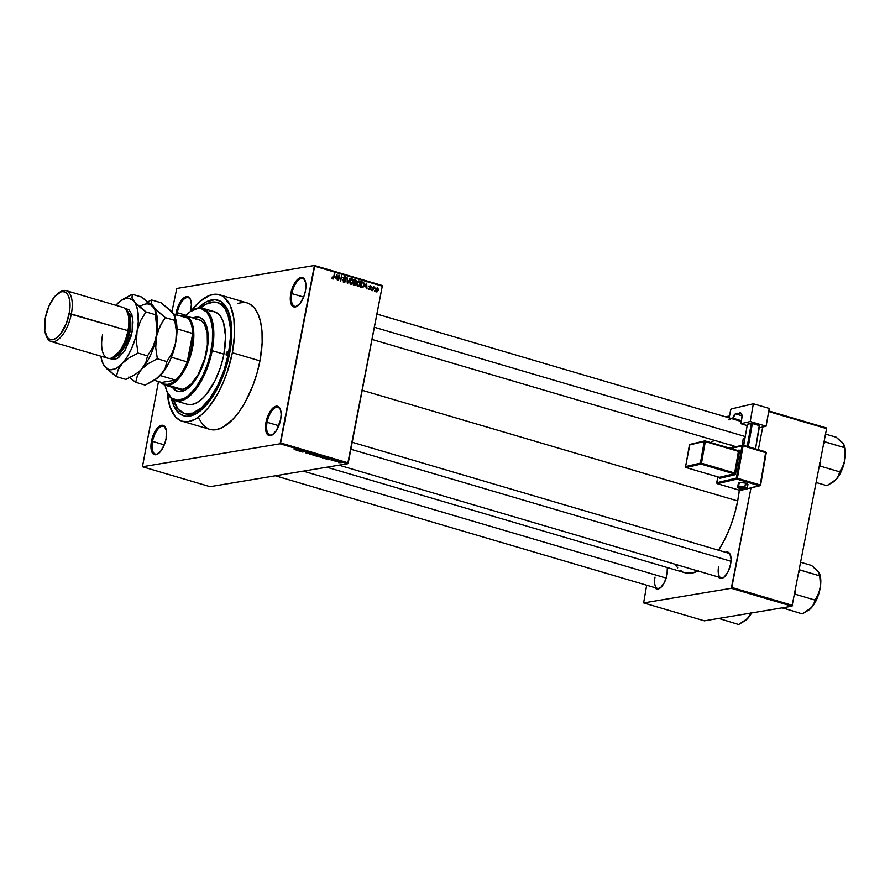 <?xml version="1.0" encoding="UTF-8"?>
<svg xmlns="http://www.w3.org/2000/svg" width="890" height="890" viewBox="0 0 890 890"><rect width="100%" height="100%" fill="white"/><g stroke="black" fill="none" stroke-linecap="round" stroke-linejoin="round"><path stroke-width="1.33" d="M177.31 312.69A14.474 6.464 -73.6 0 0 176.965 314.938A14.474 6.464 106.4 0 1 177.31 312.69L185.999 315.26L177.31 312.69A14.474 6.464 106.4 0 1 188.324 297.661A14.474 6.464 106.4 0 1 190.694 300.03A14.474 6.464 -73.6 0 0 183.707 299.418A14.474 6.464 -73.6 0 0 177.31 312.69L176.231 312.557L177.31 312.69M175.909 314.626A15.275 6.82 106.4 0 1 176.231 312.557A15.275 6.82 106.4 0 1 183.173 298.373A15.275 6.82 106.4 0 1 190.538 299.596A15.275 6.82 106.4 0 1 190.849 310.12A15.275 6.82 106.4 0 1 190.56 311.433L191.372 304.58L190.716 300.064L188.958 297.26L186.377 296.615L183.362 298.195L180.381 301.788L177.878 306.828L175.82 315.405M291.876 293.589A14.474 6.464 -73.6 0 0 297.994 305.615A14.474 6.464 106.4 0 1 294.712 306.316A14.474 6.464 106.4 0 1 291.876 293.589L303.646 297.06L291.876 293.589A14.474 6.464 106.4 0 1 302.889 278.559A14.474 6.464 106.4 0 1 305.27 280.917A14.474 6.464 -73.6 0 0 298.272 280.317A14.474 6.464 -73.6 0 0 291.876 293.589L290.808 293.455L291.876 293.589M305.415 291.019A15.275 6.82 106.4 0 1 297.627 305.893A15.275 6.82 106.4 0 1 290.808 293.455L290.274 298.995L291.697 305.159L293.9 306.916L295.28 306.961L299.808 303.801L303.779 296.748L305.415 291.019L305.76 283.031L303.523 278.158L300.942 277.502L296.415 280.661L292.443 287.726L290.808 293.455A15.275 6.82 106.4 0 1 297.738 279.26A15.275 6.82 106.4 0 1 305.114 280.495A15.275 6.82 106.4 0 1 305.415 291.019M267.1 422.272A14.474 6.464 -73.6 0 0 273.208 434.298A14.474 6.464 106.4 0 1 269.926 434.999A14.474 6.464 106.4 0 1 267.1 422.272L278.87 425.743L267.1 422.272A14.474 6.464 106.4 0 1 278.114 407.231A14.474 6.464 106.4 0 1 280.495 409.6L277.535 406.229L274.687 406.708L271.628 409.344L267.668 416.398L265.498 427.678L266.166 432.184L267.912 434.988L269.125 435.599L271.973 435.121L276.49 430.471L280.639 419.691A15.275 6.82 106.4 0 1 272.852 434.576A15.275 6.82 106.4 0 1 266.021 422.127A15.275 6.82 106.4 0 1 272.963 407.943A15.275 6.82 106.4 0 1 280.339 409.178A15.275 6.82 106.4 0 1 280.639 419.691L281.162 414.15L280.506 409.634A14.474 6.464 -73.6 0 0 273.497 408.988A14.474 6.464 -73.6 0 0 267.1 422.272M152.535 441.373A14.474 6.464 -73.6 0 0 158.643 453.399A14.474 6.464 106.4 0 1 155.361 454.1A14.474 6.464 106.4 0 1 152.535 441.373L164.305 444.844L152.535 441.373A14.474 6.464 106.4 0 1 163.537 426.343A14.474 6.464 106.4 0 1 165.918 428.702A14.474 6.464 -73.6 0 0 158.921 428.101A14.474 6.464 -73.6 0 0 152.535 441.373L151.456 441.24L152.535 441.373M166.063 438.803A15.275 6.82 106.4 0 1 158.275 453.678A15.275 6.82 106.4 0 1 151.456 441.24L150.922 446.78L152.346 452.943L154.548 454.701L155.928 454.745L160.456 451.586L164.428 444.533L166.063 438.803L166.408 430.827L164.172 425.943L161.591 425.286L157.063 428.446L153.091 435.51L151.456 441.24A15.275 6.82 106.4 0 1 158.387 427.055A15.275 6.82 106.4 0 1 165.763 428.279A15.275 6.82 106.4 0 1 166.063 438.803M655.029 577.098A12.861 5.741 -73.6 0 0 660.424 587.823A12.861 5.741 106.4 0 1 657.543 588.412A12.861 5.741 106.4 0 1 655.029 577.098M654.751 587.433L656.72 589.013L660.647 587.634L664.507 582.294L667.022 574.784A13.673 6.097 106.4 0 1 660.057 588.101A13.673 6.097 106.4 0 1 654.873 587.634M743.306 438.281A12.861 5.741 -73.6 0 0 743.039 445.167A12.861 5.741 106.4 0 1 743.306 438.281M718.619 566.496A12.861 5.741 -73.6 0 0 724.015 577.21A12.861 5.741 106.4 0 1 721.134 577.81A12.861 5.741 106.4 0 1 718.619 566.496M718.341 576.831L720.31 578.411L724.238 577.031L728.098 571.68L730.612 564.182A13.673 6.097 106.4 0 1 723.648 577.488A13.673 6.097 106.4 0 1 718.464 577.02M185.52 413.772A57.883 25.832 -73.6 0 0 200.016 411.102A57.883 25.832 106.4 0 1 186.533 414.128L184.486 413.516M229.665 353.185A60.298 26.911 106.4 0 1 198.926 411.914A60.298 26.911 106.4 0 1 171.414 398.475L173.884 405.985L179.446 413.539L184.219 415.953L186.867 416.32L195.477 414.072L204.544 406.997L213.3 395.694L220.987 381.154L226.928 364.611L229.665 353.185L231.678 336.509L231.022 321.691L227.773 309.998L222.211 302.433L219.919 300.954L214.802 299.663L206.18 301.91L198.07 308.018A60.298 26.911 106.4 0 1 228.474 311.645A60.298 26.911 106.4 0 1 229.665 353.185M209.773 429.358L216.192 429.692L222.578 427.445L232.501 419.702L238.976 411.925L245.039 402.391L252.882 385.593L256.965 373.366L259.958 360.873A65.927 29.426 -73.6 0 0 247.075 302.889L219.463 294.757A65.927 29.426 106.4 0 1 232.357 352.729L259.958 360.873L262.161 342.639L262.005 331.525L260.57 321.735L257.9 313.658L254.095 307.584L249.3 303.768L246.597 302.756M182.194 421.226A65.927 29.426 106.4 0 1 167.231 392.212L169.879 406.652L175.174 416.531L179.969 420.347L182.672 421.359L188.591 421.56L194.977 419.312L201.585 414.707L208.171 407.92L217.438 394.248L222.867 383.312L227.451 371.408L232.357 352.729A65.927 29.426 106.4 0 1 182.194 421.226L209.795 429.358A65.927 29.426 -73.6 0 0 259.958 360.873L232.357 352.729L234.548 334.507L233.847 318.309L230.288 305.515L224.202 297.249L221.699 295.636L216.103 294.212L209.918 295.246L200.072 301.276L191.161 311.011A65.927 29.426 106.4 0 1 219.463 294.757M737.688 500.948A69.142 30.861 -73.6 0 0 739.334 490.179L737.688 500.948L362.23 390.298L737.688 500.948L734.55 514.064L730.267 526.88L724.983 538.917L718.586 550.243A69.142 30.861 -73.6 0 0 737.688 500.948M733.238 447.303A69.142 30.861 -73.6 0 0 731.892 445.49M176.787 288.46L314.426 265.498L382.055 285.434L382.288 286.146L314.659 266.21L280.617 442.953L348.257 462.889L382.288 286.146L347.723 463.723L210.085 486.674L142.445 466.749L280.083 443.799L347.723 463.723L210.085 486.674L142.445 466.749L158.487 381.532L142.445 466.749L280.083 443.799L347.723 463.723L348.257 462.889L280.617 442.953L280.083 443.799L314.426 265.498L314.659 266.21L382.288 286.146L382.055 285.434L314.426 265.498L176.787 288.46L171.892 311.901L176.787 288.46M338.678 462.678L341.326 462.644L338.467 462.144M335.096 461.599L337.933 461.565L335.096 461.599M331.625 460.597L334.206 460.486L331.18 460.175M323.838 458.283L327.442 458.305L325.239 457.46L322.558 457.905L326.864 458.55L327.12 458.039L325.239 457.46L322.558 457.905L323.838 458.283M316.695 456.181L320.133 456.08L318.03 455.335L315.338 455.78L319.922 456.203L318.03 455.335L315.338 455.78L316.695 456.181M309.653 454.1L313.725 454.056L309.72 453.978L310.61 453.144L309.219 453.978L313.725 454.056L309.72 453.978L310.61 453.144L309.653 454.1M300.286 451.341L302.433 450.985L302.6 452.031L305.292 451.575L302.7 451.809L302.533 450.763L299.841 451.208L302.433 450.985L302.6 452.031L305.292 451.575L302.7 451.809L302.533 450.763L300.286 451.341M294.167 449.472L298.395 449.539L294.557 449.283M296.604 450.262L299.34 451.063L300.631 450.207L296.136 450.118L299.34 451.063L300.164 450.062L296.604 450.262M306.093 453.066L309.52 452.91L305.404 452.521L308.24 453.344L307.083 452.554L308.774 452.587L306.783 452.343L307.795 453.21L305.548 452.487M312.145 454.657L316.44 455.268L313.892 454.323L312.168 454.556L312.98 455.101L316.05 455.368L315.75 454.645L312.635 454.378M319.354 456.781L323.66 457.393L321.112 456.448L319.377 456.681L320.2 457.226L323.27 457.493L322.959 456.77L319.844 456.503M326.218 458.984L328.955 459.796L330.246 458.928L325.751 458.851L328.955 459.796L330.246 458.928L326.218 458.984M375.068 290.574L374.49 291.219L375.068 290.574M373.566 288.783L372.732 290.696L373.489 286.758L373.8 287.514L374.846 287.303L373.566 288.783L374.846 287.303L373.8 287.514L373.489 286.758L372.732 290.696L373.566 288.783M372.065 289.684L371.475 290.329L372.065 289.684M370.474 285.79L369.272 286.625L370.551 288.894L369.094 289.45L369.851 289.328L368.883 288.304L369.706 289.884L371.019 288.927L369.928 289.929L368.883 288.805L369.328 288.36L370.073 289.361L370.574 288.794L369.417 286.202L370.574 285.824L371.286 286.992L369.728 286.68L371.019 288.927L369.728 286.68L371.275 287.214L370.018 285.757M364.967 286.702L366.658 283.176L367.014 289.016L366.491 287.147L364.967 286.702L366.491 287.147L367.014 289.016L366.658 283.176L364.967 286.702M359.36 280.951L358.247 281.14L359.36 280.951L357.113 283.309L357.19 285.301L358.281 286.513L357.068 283.554L358.314 281.095L360.305 281.774L360.317 284.989L358.67 286.58L360.517 284.244L358.792 280.906M352.14 278.826L351.038 279.015L352.14 278.826L349.892 281.184L349.97 283.165L351.072 284.388L349.904 282.931L350.148 280.25L351.528 278.793L353.152 279.783L353.007 283.098L351.261 284.433L352.484 283.932L353.297 282.108L351.572 278.781M332.76 278.993L334.106 277.48L334.373 273.664L333.45 278.092L332.17 278.492L332.905 278.37L332.103 277.168L332.76 278.993L332.137 277.024L333.405 278.17L334.807 273.797L333.149 279.026M335.363 277.969L337.043 274.454L337.41 280.294L336.876 278.425L335.363 277.969L336.876 278.425L337.41 280.294L337.043 274.454L335.363 277.969M339.179 276.223L338.345 280.572L338.957 275.01L340.436 280.05L341.716 275.822L340.67 281.251L339.179 276.223L340.67 281.251L341.716 275.822L340.436 280.05L338.957 275.01L338.345 280.572L339.179 276.223M345.175 276.768L343.64 277.891L345.409 281.073L343.44 281.885L344.341 281.741L343.073 280.105L344.174 282.364L345.854 281.195L344.463 282.419L343.028 280.806L343.529 280.161L344.519 281.774L345.409 281.073L343.762 278.982L343.818 277.346L345.442 276.879L346.221 278.47L344.897 277.368L344.052 278.181L345.854 281.195L344.107 278.626L345.064 277.413L346.188 278.781L344.619 276.723M350.137 278.314L347.289 283.198L347.033 277.391L347.601 282.62L350.137 278.314L347.601 282.62L347.033 277.391L347.712 283.332L350.137 278.314M354.765 285.412L356.412 284.21L355.611 285.434L353.408 285L354.454 279.582L356.779 281.14L356.412 284.21L356.757 281.707L355.811 279.983L354.454 279.582L353.408 285L355.433 285.479M361.907 287.514L364.099 285.256L362.953 287.459L360.617 287.136L361.663 281.707L363.643 282.43L364.188 283.732L364.099 285.256L363.565 282.375L361.663 281.707L360.617 287.136L362.597 287.581M377.549 287.882L375.936 289.561L376.759 291.964L378.384 290.24L376.915 291.998L375.88 290.796L376.27 288.527L377.694 287.926L378.461 289.55L377.115 287.848M200.528 307.884A57.883 25.832 106.4 0 1 217.193 302.466L219.263 303.078A57.883 25.832 106.4 0 1 228.953 312.924A57.883 25.832 -73.6 0 0 218.217 302.822M704.368 620.819L643.637 602.919L731.291 588.301L792.022 606.201L704.368 620.819L792.022 606.201L826.587 428.624L768.682 411.547L826.587 428.624L792.022 606.201L731.291 588.301L643.637 602.919L646.674 585.208L643.637 602.919L704.368 620.819M762.73 426.989L758.358 449.673L762.73 426.989M751.004 487.853L731.825 587.467L792.556 605.356L731.825 587.467L731.291 588.301L751.004 487.853M725.317 416.731L729.544 416.031L725.317 416.731M768.793 410.946L826.354 427.912L826.587 428.624L826.354 427.912L768.793 410.946M725.739 552.345A13.673 6.097 106.4 0 1 730.345 554.77A13.673 6.097 106.4 0 1 730.612 564.182L731.091 559.22L729.822 553.702L727.842 552.134L725.294 552.557M667.022 574.784L667.322 567.553A13.673 6.097 106.4 0 1 667.022 574.784M733.672 447.97L731.535 445.067M714.792 440.45L711.944 441.574M675.588 564.961L677.724 567.853M680.116 570.167L682.741 571.858M698.038 571.002A69.142 30.861 -73.6 0 1 685.077 572.782L691.786 573.127L698.483 570.768M728.409 553.135A12.861 5.741 106.4 0 1 730.501 555.193M243.704 302.355L237.53 303.379M198.971 418.6L202.775 424.664L207.57 428.479M336.476 274.543L337.043 274.454L336.476 274.543M335.63 277.38L336.743 274.954L336.854 277.747L335.096 277.469L336.854 277.747L336.743 274.954L335.63 277.38M345.409 281.073L344.341 281.741M343.874 281.329L342.973 279.983M344.196 278.982L343.529 277.669M344.074 278.036L345.064 277.413M344.007 279.315L344.73 279.193L344.007 279.315M344.675 279.827L345.431 279.705L344.675 279.827M344.174 282.364L344.797 282.419M351.205 283.854L352.484 283.932L350.838 284.299M351.072 284.388L352.484 283.932M350.805 284.333L352.863 281.963L350.337 283.899L351.183 283.754L350.337 281.318L352.028 279.46L352.941 281.329L352.195 279.527L350.838 279.938L349.859 281.396L351.272 283.776M350.059 279.683L352.028 279.46M350.082 284.043L351.183 283.754M354.32 280.228L355.811 279.983L354.609 280.372M353.742 282.464L355.744 282.286L353.975 282.041L354.765 280.339L356.3 281.663L355.744 282.286L356.757 281.707L353.853 282.497M355.221 281.963L354.531 282.953M355.177 282.842L356.067 282.697L355.177 282.842M354.32 285.534L354.799 284.767M353.363 285.034L355.366 284.845L353.486 284.578L354.331 282.597L355.967 284.077L353.708 285.1M356.3 281.663L356.033 280.773L354.287 280.428L354.454 281.963L355.277 282.208L353.897 282.442L355.744 282.286M354.209 282.553L354.765 281.919L354.209 282.553M354.331 282.597L353.964 284.5L354.899 284.778L353.441 285.022L355.9 284.344L355.722 283.098L354.331 282.597M355.822 282.286L354.264 282.542M358.425 285.979L359.705 286.057L358.047 286.424M358.281 286.513L359.705 286.057M357.546 283.443L359.237 281.585L360.072 284.088L358.403 285.879L357.558 286.024L358.403 285.879L357.079 283.521L357.98 285.634L359.326 285.668L360.127 283.776L359.716 281.896L358.425 281.707L357.546 283.443M357.268 281.807L359.237 281.585M357.291 286.168L358.403 285.879M361.551 282.297L362.897 282.063L361.551 282.297M361.362 282.33L362.03 282.631M362.352 282.575L363.565 282.375L362.352 282.575M361.585 287.581L362.152 286.803M363.231 286.391L363.643 283.454L361.985 282.475L361.184 286.625L361.507 282.553L363.365 282.987L363.654 285.123L363.231 286.391L360.706 286.702L363.231 286.391L361.974 286.858M360.428 287.114L361.685 286.647M366.09 283.276L366.658 283.176L366.09 283.276M365.245 286.113L366.357 283.688L366.469 286.469L364.711 286.202L366.469 286.469L366.357 283.688L365.245 286.113M370.551 288.894L369.851 289.328M368.938 286.046L369.739 287.481M369.728 286.68L370.385 286.357M369.439 287.548L370.262 287.414L369.439 287.548M374.468 286.969L373.8 287.514M373.833 287.47L374.846 287.303L373.833 287.47M374.034 287.715L373.277 287.837M375.658 288.683L377.193 288.416L376.37 289.684L377.427 288.438L377.939 290.151L376.882 291.408L376.159 291.52L376.882 291.408L375.892 289.762L377.093 291.419L377.983 289.906L377.427 288.438M376.403 290.407L375.892 288.694M375.58 291.675L376.882 291.408M298.25 450.229L300.175 450.073L298.25 450.229M302.878 450.863L302.7 451.809L302.878 450.863M302.834 450.852L302.6 452.031L302.834 450.852M306.783 452.343L307.795 453.21M316.05 455.368L315.75 454.645M314.671 455.28L313.069 454.512L315.461 454.568L315.627 455.235L313.291 455.046L313.102 454.323L315.438 454.69L316.017 455.113L314.682 455.28M316.061 455.013L315.438 454.69M317.352 455.647L319.443 456.08L317.352 455.647M316.095 455.858L318.386 456.314L316.095 455.858M323.27 457.493L322.959 456.77M321.891 457.404L320.278 456.637L323.259 457.215L320.511 457.171L320.322 456.448L322.647 456.826L323.237 457.238L321.902 457.416M322.647 456.826L323.259 457.215M323.304 457.983L326.752 457.905L323.304 457.983M327.865 458.951L329.79 458.795L327.865 458.951M332.949 460.419L334.084 460.642L332.081 460.052L332.827 460.675M338.901 462.277L340.436 462.266L338.634 462.121M226.205 353.753A2.014 0.901 106.4 0 1 227.729 351.672A2.014 0.901 106.4 0 1 228.129 353.441L226.449 355.455L226.939 352.073L228.007 351.895L228.129 353.441A2.014 0.901 106.4 0 1 226.594 355.522A2.014 0.901 106.4 0 1 226.205 353.753L227.885 354.253L226.205 353.753M199.66 317.418A38.593 17.222 -73.6 0 0 193.575 318.13L199.727 317.441M178.189 391.544L177.499 391.344A38.593 17.222 106.4 0 0 206.858 351.25L208.204 337.243L207.737 331.102L205.657 323.615L203.421 320.066L200.617 317.83L197.346 316.996L192.885 317.93A38.593 17.222 106.4 0 1 199.316 317.307A38.593 17.222 106.4 0 1 206.858 351.25L203.988 362.185L199.772 372.443L194.576 381.143L190.783 385.693L184.975 390.221L179.469 391.656L176.198 390.832L172.193 386.972M166.664 390.788L166.975 391.6A48.238 21.527 -73.6 0 0 190.271 395.483A48.238 21.527 -73.6 0 0 212.165 350.682L211.086 350.549A47.437 21.171 106.4 0 1 189.559 394.593A47.437 21.171 106.4 0 1 166.664 390.788A47.437 21.171 106.4 0 1 165.051 385.159L167.209 392.078L171.592 398.03L177.422 400.211L184.197 398.442L188.947 395.138L195.989 387.284L202.375 376.592L207.559 363.988L210.118 355.043L212.376 341.693L212.565 329.434L210.674 319.31L206.869 312.212L201.474 308.73L197.213 308.596L190.249 311.656A48.238 21.527 106.4 0 1 202.731 308.263A48.238 21.527 106.4 0 1 212.165 350.682A48.238 21.527 106.4 0 1 175.464 400.8A48.238 21.527 106.4 0 1 166.819 391.188M209.784 311.478L214.112 311.622L217.928 313.547L221.098 317.185L223.479 322.38L225.571 336.631L223.902 354.142L212.165 350.682L223.902 354.142L222.912 358.714L220.308 367.815L215.035 380.631L206.202 394.526L201.385 399.488L196.545 402.859L191.873 404.505L187.178 404.26A48.238 21.527 -73.6 0 0 223.902 354.142A48.238 21.527 -73.6 0 0 214.468 311.723L202.731 308.263M229.564 353.686L228.508 353.375A57.883 25.832 106.4 0 1 184.464 413.516A57.883 25.832 106.4 0 1 173.405 399.933L178.3 409.389L184.886 413.628L192.852 413.082L201.496 407.787L210.085 398.208L217.872 385.159L224.202 369.773L228.508 353.375L229.564 353.686M190.249 311.656L185.487 315.772L199.327 319.833A36.179 16.142 106.4 0 1 206.402 351.65A36.179 16.142 106.4 0 1 178.868 389.23L178.879 389.242M217.193 302.466A57.883 25.832 106.4 0 1 228.508 353.375L230.443 337.366L230.31 327.609L228.007 315.26L225.148 309.019L221.354 304.658L216.771 302.344L214.234 301.988L205.968 304.146L200.161 308.196M212.165 350.682A48.238 21.527 -73.6 0 0 190.616 311.389L189.904 311.901A47.437 21.171 106.4 0 1 211.086 350.549L212.165 350.682M185.498 315.75A47.437 21.171 106.4 0 1 189.904 311.901M172.883 387.183L175.419 390.087L178.467 391.622M195.811 319.644L197.48 319.532M199.06 319.755L201.93 321.201L204.299 323.927L207.214 332.749L207.381 344.897L204.756 358.503L198.214 374.434L191.328 383.935L184.108 388.963L180.715 389.531L177.644 388.752M173.116 387.539A38.593 17.222 -73.6 0 0 177.844 391.444M177.499 391.344A38.593 17.222 106.4 0 1 172.426 387.339M374.378 327.253L745.241 436.545L374.378 327.253M666.187 578.088L303.279 471.133L666.187 578.088M731.013 561.279L350.882 449.25L731.013 561.279M187.245 361.907A35.378 15.786 106.4 0 1 175.686 380.097A35.378 15.786 106.4 0 1 168.032 384.369L168.577 385.348A36.179 16.142 -73.6 0 0 192.596 347.578A36.179 16.142 -73.6 0 0 182.016 315.583L181.171 316.15A35.378 15.786 106.4 0 1 187.623 318.075A35.378 15.786 106.4 0 1 192.718 333.483A35.378 15.786 106.4 0 1 187.245 361.907L191.517 347.445L192.718 333.483L187.245 361.907L171.392 357.235L187.245 361.907L192.718 333.483A35.378 15.786 -73.6 0 0 187.623 318.075L184.631 316.339L181.115 316.161A35.378 15.786 106.4 0 1 181.171 316.15L182.016 315.583A36.179 16.142 106.4 0 1 185.52 315.761A36.179 16.142 106.4 0 1 191.784 351.305A36.179 16.142 106.4 0 1 168.577 385.348L182.383 389.42L168.577 385.348A36.179 16.142 106.4 0 1 165.073 385.17A36.179 16.142 106.4 0 1 160.934 382.255A36.179 16.142 -73.6 0 0 168.577 385.348L168.032 384.369L171.792 382.978L175.686 380.097L161.591 382.444L164.583 384.191L168.032 384.369A35.378 15.786 106.4 0 1 161.591 382.444L154.248 380.275L161.591 382.444L175.686 380.097A35.378 15.786 -73.6 0 0 187.245 361.907M180.47 315.972A36.179 16.142 106.4 0 1 182.016 315.583A36.179 16.142 -73.6 0 0 180.47 315.972M160.222 375.536L175.686 380.097L160.222 375.536M177.01 328.855L192.718 333.483L177.01 328.855M187.623 318.075L173.472 313.914L187.623 318.075M816.208 482.525L826.921 485.673L816.208 482.525M819.245 466.738L820.335 466.138L839.659 471.834L838.48 475.861L836.044 479.565L826.921 485.673L833.663 481.724A21.749 9.712 -73.6 0 0 836.044 479.565L841.328 471.255L844.744 460.542L842.808 466.393L839.659 471.834L820.335 466.138L819.812 462.711L820.391 465.848A24.965 11.147 106.4 0 1 820.18 466.304A24.965 11.147 -73.6 0 0 820.391 465.848L819.245 466.738M823.283 444.711L824.997 441.918L844.321 447.614L845.144 454.245L844.744 460.542L845.366 450.284L843.041 443.242L844.321 447.614L824.897 441.796A24.965 11.147 106.4 0 1 824.941 442.219A24.965 11.147 -73.6 0 0 824.897 441.796L823.283 444.711M843.865 444.499L836.244 437.246L825.542 434.086L836.244 437.246L842.051 442.23M833.14 482.08L836.044 479.565A21.749 9.712 -73.6 0 0 844.744 460.542A21.749 9.712 -73.6 0 0 844.321 445.556A21.749 9.712 -73.6 0 0 844.187 445.245M844.554 446.224L843.876 444.577M844.298 445.612L845.133 457.416L843.954 463.568L837.479 477.741L833.207 482.057M719.465 618.639L719.465 618.639A24.965 11.147 106.4 0 1 719.343 618.661A24.965 11.147 -73.6 0 0 719.465 618.639L738.644 624.502L719.465 618.639M744.852 620.897L749.191 616.559L750.848 612.765L747.767 618.394L738.644 624.502L745.375 620.553A21.749 9.712 -73.6 0 0 747.767 618.394L751.861 612.487M751.605 612.943A21.749 9.712 -73.6 0 1 747.767 618.394L744.919 620.875M782.432 607.803L802.235 613.889L783.055 608.037A24.965 11.147 106.4 0 1 782.811 608.07A24.965 11.147 -73.6 0 0 783.055 608.037L782.432 607.803M794.559 594.954L795.638 594.353L814.962 600.049L813.794 604.065L811.357 607.781L802.235 613.889L808.966 609.939A21.749 9.712 -73.6 0 0 811.357 607.781L816.642 599.471L820.057 588.757L818.11 594.609L814.962 600.049L795.638 594.353L795.126 590.927L795.693 594.064A24.965 11.147 106.4 0 1 795.482 594.52A24.965 11.147 -73.6 0 0 795.693 594.064L794.559 594.954M798.586 572.915L800.299 570.134L819.623 575.83L820.458 582.46L820.057 588.757L820.68 578.5L818.355 571.458L819.623 575.83L800.21 570.012A24.965 11.147 106.4 0 1 800.244 570.423A24.965 11.147 -73.6 0 0 800.21 570.012L798.586 572.915M819.178 572.715L811.558 565.462L800.844 562.302L811.558 565.462L817.365 570.446M808.443 610.295L811.357 607.781A21.749 9.712 -73.6 0 0 820.057 588.757A21.749 9.712 -73.6 0 0 819.623 573.772A21.749 9.712 -73.6 0 0 819.501 573.46M819.868 574.428L819.189 572.793M819.612 573.827L820.447 585.631L819.256 591.783L812.781 605.957L808.509 610.273M128.06 314.025L127.415 312.379A26.533 11.837 106.4 0 1 127.938 330.657L128.549 331.191A24.92 11.125 -73.6 0 0 128.06 314.025A24.92 11.125 -73.6 0 0 127.726 313.247A24.92 11.125 106.4 0 1 128.549 331.191L132.087 331.87L124.567 351.072L117.057 358.659L109.948 358.403L112.084 359.493L114.465 359.571L118.359 357.858L124.878 350.582L130.875 336.909L132.087 331.87L129.929 331.592A24.92 11.125 -73.6 0 0 126.369 310.276L130.674 320.111L129.929 331.592L128.549 331.191A24.92 11.125 106.4 0 1 115.144 355.944M51.164 341.538L107.757 358.214A26.533 11.837 -73.6 0 0 127.938 330.657L71.345 313.981A26.533 11.837 -73.6 0 0 59.496 292.365L58.073 293.4A24.92 11.125 106.4 0 1 69.198 313.692L127.938 330.657A26.533 11.837 -73.6 0 0 122.753 307.317L66.16 290.641A26.533 11.837 106.4 0 1 71.345 313.981A26.533 11.837 106.4 0 1 51.164 341.538A26.533 11.837 106.4 0 1 46.191 335.619M45.857 334.84L46.502 336.476A26.533 11.837 -73.6 0 0 59.307 338.612A26.533 11.837 -73.6 0 0 71.345 313.981L69.198 313.692A24.92 11.125 106.4 0 1 57.883 336.843A24.92 11.125 106.4 0 1 45.857 334.84A24.92 11.125 106.4 0 1 45.368 317.674L44.8 330.691L47.582 337.811L50.419 339.646L52.655 339.713L56.315 338.1L60.053 334.562L66.528 323.048L69.598 311.355L69.765 300.686L68.419 295.847L66.116 292.721L63.056 291.575L60.72 291.964L54.513 296.804L48.95 306.104L45.368 317.674A24.92 11.125 106.4 0 1 58.073 293.4M112.396 357.691L124.4 347.1L129.929 331.592A24.92 11.125 -73.6 0 1 112.396 357.691M58.773 292.921A26.533 11.837 106.4 0 1 66.16 290.641M139.886 306.605A36.98 16.509 106.4 0 1 153.503 307.328L151.356 303.201L151.556 299.952L161.057 302.756L170.669 310.599L174.251 315.205L174.785 320.4L165.284 317.597L155.672 309.753L151.356 303.201L151.556 299.952L161.057 302.756L172.827 313.024L174.985 317.151L176.398 331.436L175.731 342.428L174.329 347.701L172.315 352.629L166.853 361.574L165.151 368.293L160.934 374.79L154.014 380.43L145.204 385.103L135.703 382.311L145.204 385.103L156.874 378.45A36.98 16.509 -73.6 0 0 160.934 374.79A36.98 16.509 -73.6 0 0 175.731 342.428L172.315 352.629L166.853 361.574L157.352 358.77L166.853 361.574L165.151 368.293L163.415 371.586L156.095 379.018M151.556 299.952L147.006 302.177L151.556 299.952M155.461 310.732L155.461 310.732A36.98 16.509 106.4 0 1 156.406 336.732L152.991 346.933L147.529 355.878L145.827 362.608L141.61 369.094A36.98 16.509 106.4 0 1 137.227 372.988A36.98 16.509 -73.6 0 0 137.549 372.765A36.98 16.509 -73.6 0 0 141.61 369.094L148.541 363.454L157.352 358.77L155.739 347.723L156.406 336.732A36.98 16.509 106.4 0 1 141.61 369.094L137.405 375.58L135.703 382.311L128.816 376.971L135.703 382.311L137.405 375.58L141.61 369.094L148.541 363.454L157.352 358.77L155.739 347.723L156.406 336.732L159.822 326.541L165.284 317.597L174.785 320.4L176.398 331.436L175.731 342.428A36.98 16.509 -73.6 0 0 174.996 316.962L174.662 316.095M162.358 321.913L165.284 317.597L153.503 307.328L155.661 311.455L157.074 325.751L156.406 336.732L157.797 331.458L162.358 321.913M174.251 315.205L174.985 317.151M174.251 315.294L171.158 311.311M155.984 379.062L160.934 374.79L165.696 368.505L169.923 360.65L173.35 351.761L175.731 342.428L176.899 333.305L176.787 324.995L174.985 316.918M102.439 362.408L104.608 366.346A36.98 16.509 106.4 0 1 102.439 362.408A36.98 16.509 106.4 0 1 100.87 356.189L102.038 361.284L104.608 366.346L108.18 369.194L110.282 369.728L114.899 368.961L117.335 367.67L122.286 363.398L127.048 357.124L131.275 349.269L134.702 340.369L137.082 331.036L138.25 321.913L137.605 309.943L135.603 303.902L132.032 297.505L132.232 294.267L141.733 297.06L151.345 304.903L154.927 309.509L157.074 331.269L155.005 342.016L152.991 346.933L147.529 355.878L145.827 362.608L141.61 369.094A36.98 16.509 -73.6 0 0 156.406 336.732A36.98 16.509 -73.6 0 0 155.672 311.266L155.338 310.399M130.441 377.182L125.879 379.407L116.379 376.615L118.081 369.884L122.286 363.398L129.217 357.758L138.028 353.074L136.415 342.027L137.082 331.036A36.98 16.509 106.4 0 1 122.286 363.398A36.98 16.509 106.4 0 1 104.608 366.346L116.379 376.615L125.879 379.407L134.69 374.734L130.441 377.182M138.462 372.031L134.69 374.734L138.462 372.031M103.162 364.132L106.733 368.727L116.379 376.615L118.081 369.884L119.805 366.591L122.286 363.398L129.217 357.758L138.028 353.074L147.529 355.878L138.028 353.074L136.415 342.027L137.082 331.036L140.498 320.845L145.96 311.901L155.461 314.704L145.96 311.901L139.107 306.594L132.51 299.919L128.516 298.25L126.258 298.328L121.452 300.308L115.867 305.292A36.98 16.509 106.4 0 1 116.501 304.58A36.98 16.509 106.4 0 1 120.562 300.909A36.98 16.509 106.4 0 1 134.179 301.632A36.98 16.509 106.4 0 1 137.082 331.036L140.498 320.845L145.96 311.901L134.179 301.632L132.032 297.505L132.232 294.267L120.884 300.686M124.322 308.407L128.805 309.542L131.853 314.404L132.999 322.247L132.087 331.87L132.543 317.174L124.7 308.352M116.501 304.58L119.705 301.599M153.503 307.328L141.733 297.06L132.232 294.267L123.476 298.906M154.927 309.509L155.661 311.455M114.421 356.501L115.845 355.466A24.92 11.125 -73.6 0 0 128.549 331.191L127.938 330.657A26.533 11.837 106.4 0 1 114.421 356.501A26.533 11.837 106.4 0 1 102.561 334.885M745.342 484.983L747.934 484.371L745.531 483.114L744.852 486.975L745.531 483.114A4.828 1.057 -170 0 0 738.444 482.825L737.765 486.685A4.828 1.057 10 0 1 744.852 486.975L744.329 487.842A4.016 0.89 10 0 1 745.831 489.311A4.016 0.89 10 0 1 740.435 488.755L744.173 489.4L746.332 488.888L740.591 487.197L738.444 487.531L740.435 488.755A4.016 0.89 10 0 1 738.934 487.275A4.016 0.89 10 0 1 744.329 487.842L744.852 486.975A4.828 1.057 -170 0 0 737.81 486.596M740.002 490.357L744.318 489.433L740.169 490.401L717.396 483.693L736.875 479.12L743.094 445.812L730.523 448.393L742.015 445.701L736.319 478.141L716.839 482.714L717.863 476.929L716.839 482.714A0.801 0.701 76.8 0 0 717.396 483.693L736.875 479.12L759.648 485.829L747.088 488.777L759.648 485.829L760.171 484.961L737.398 478.253L743.094 445.812L765.867 452.521L760.171 484.961L736.319 478.141L716.828 482.881M719.309 477.24L719.854 478.308L735.14 474.47L739.546 451.174L739.145 450.106L737.51 450.462L739 450.106A0.801 0.701 -103.2 0 1 738.489 450.685A0.801 0.701 76.8 0 0 739 450.106A1.613 0.723 106.4 0 1 739.501 451.475L738.422 451.364L734.628 472.991L701.498 463.223L705.303 441.596L738.422 451.364L738.266 450.685L705.214 440.962M766.112 426.199L759.226 427.812L766.112 426.199L769.227 408.432L753.352 403.76L750.237 421.515L766.112 426.199L750.237 421.515L740.892 423.718L750.237 421.515L753.352 403.76L731.547 408.877L753.352 403.76L769.227 408.432L766.112 426.199M747.166 425.565L740.892 423.718L742.015 415.997L740.914 413.049L735.129 414.028L732.759 418.956L732.893 418.189L741.415 420.703L732.893 418.189A4.016 1.791 106.4 0 1 735.518 413.872L741.159 413.26L739.812 412.86A6.43 2.87 106.4 0 1 740.547 412.871A6.43 2.87 106.4 0 1 741.837 418.311L740.892 423.718L747.166 425.565M759.593 425.72L752.384 423.395L747.411 424.196L751.305 423.284L747.244 446.402L751.305 423.284L759.292 425.42L755.532 448.849L759.593 425.72M729.222 417.877L730.49 410.601L731.547 408.877A1.613 0.723 106.4 0 0 730.49 410.601L729.222 417.877M741.281 421.471L732.759 418.956L741.281 421.471M742.004 415.775L735.518 413.872L742.004 415.775M748.29 446.713L752.384 423.395L748.29 446.713M743.695 445.356L747.411 424.196L743.695 445.356M747.233 488.454A4.828 1.057 -170 0 0 744.852 486.975A4.828 1.057 10 0 1 747.266 488.354L747.945 484.494A4.828 1.057 -170 0 0 745.531 483.114L739.59 482.358L738.455 482.947L739.457 483.704M719.131 477.274L686.179 467.561L700.975 464.091L734.105 473.847L719.298 477.329L686.179 467.561L685.623 466.594L700.419 463.111L704.224 441.484L689.416 444.955L685.623 466.594L689.394 445.122M685.523 466.649L686.179 467.561L685.523 466.649L689.928 444.377A0.801 0.701 76.8 0 0 689.416 444.955L690.24 444.388A0.801 0.701 76.8 0 0 689.928 444.377L704.724 440.906A0.801 0.701 -103.2 0 1 705.047 440.917L704.224 441.484L700.419 463.111L685.623 466.594L686.179 467.561L700.975 464.091A0.801 0.701 -103.2 0 1 700.419 463.111L701.498 463.223L705.303 441.596L704.224 441.484A0.801 0.701 -103.2 0 1 704.724 440.906L705.303 441.596L705.047 440.917L704.224 441.484L705.303 441.596L705.136 440.917L738.177 450.674M689.717 445.256L690.24 444.388M685.623 466.594A0.801 0.701 76.8 0 0 686.179 467.561M689.416 444.955L704.224 441.484M686.09 467.561L719.298 477.329A0.801 0.701 -103.2 0 1 719.854 478.308A1.613 0.723 106.4 0 1 719.309 477.363M700.975 464.091L701.498 463.223L700.419 463.111L700.975 464.091L734.105 473.847A0.801 0.701 -103.2 0 1 734.662 474.826L719.854 478.308A0.801 0.701 76.8 0 0 719.298 477.329L734.105 473.847L734.628 472.991L701.498 463.223L700.975 464.091M705.303 441.596L738.422 451.364L738.489 450.685A0.801 0.701 76.8 0 1 738.311 450.707M734.105 473.847L735.707 473.102A1.613 0.723 106.4 0 1 734.662 474.826A0.801 0.701 76.8 0 0 734.105 473.847M735.707 473.102L734.628 472.991L738.422 451.364L739.501 451.475L735.707 473.102M742.015 445.701L743.094 445.812L742.839 445.134L742.015 445.701A0.801 0.701 -103.2 0 1 742.839 445.134L742.015 445.701L736.319 478.141L737.398 478.253L736.875 479.12A0.801 0.701 -103.2 0 1 736.319 478.141L736.875 479.12L759.648 485.829A0.801 0.701 76.8 0 0 759.971 485.84A0.801 0.701 -103.2 0 1 759.648 485.829L760.572 485.195L765.7 451.842L743.005 445.178M740.992 489.834L740.169 490.401L717.396 483.693A0.801 0.701 -103.2 0 1 716.839 482.714L717.184 483.593M739.913 489.723L740.169 490.401A0.801 0.701 76.8 0 0 740.769 490.257M760.472 485.261A0.801 0.701 -103.2 0 1 759.971 485.84A0.801 0.701 76.8 0 0 760.472 485.261L760.472 485.261M743.094 445.812L742.928 445.134L743.094 445.812L766.168 452.821L765.611 451.842L765.867 452.521M760.505 485.095L766.168 452.821L765.611 451.842M728.865 419.869A12.861 5.741 106.4 0 1 732.392 418.812A12.861 5.741 106.4 0 1 732.759 418.956M270.682 272.796A17.689 3.349 -169.1 0 0 268.246 273.007L266.889 273.43L268.246 273.007A17.689 3.349 -169.1 0 0 266.677 273.464M266.577 273.519L270.949 272.796M298.339 305.381L297.627 305.893M273.564 434.053L272.852 434.576M158.998 453.166L158.275 453.678M660.769 587.578L660.057 588.101M724.36 576.976L723.648 577.488M729.689 553.513L352.229 442.274M685.077 572.782L326.841 467.205M730.668 555.582L730.345 554.77M333.094 278.381L331.547 278.637M344.786 281.774L343.251 282.03M344.653 277.368L343.117 277.624M362.586 286.925L361.051 287.181M370.14 289.361L368.605 289.617M370.051 286.324L368.516 286.58M374.167 287.659L372.632 287.915M166.085 429.102L165.763 428.279M280.661 409.99L280.339 409.178M305.437 281.318L305.114 280.495M190.861 300.42L190.538 299.596M200.005 317.519L199.316 317.307M187.189 404.26L175.464 400.8M376.915 314.059L732.403 418.823M372.031 339.435L735.897 446.669M275.377 475.794L657.543 588.412M721.134 577.81L338.968 465.181M183.93 390.721L165.073 385.17M137.549 372.765L136.782 373.322M120.562 300.909L121.34 300.353M737.765 486.685C737.187 487.242 738.044 487.931 740.347 488.755C744.062 489.811 746.365 489.678 747.266 488.354M717.774 476.907L716.739 482.781M744.63 489.444L740.08 490.401L717.307 483.693M746.999 488.877L760.572 485.195L766.268 452.754L765.7 451.842L742.928 445.134L729.644 448.137"/></g></svg>
